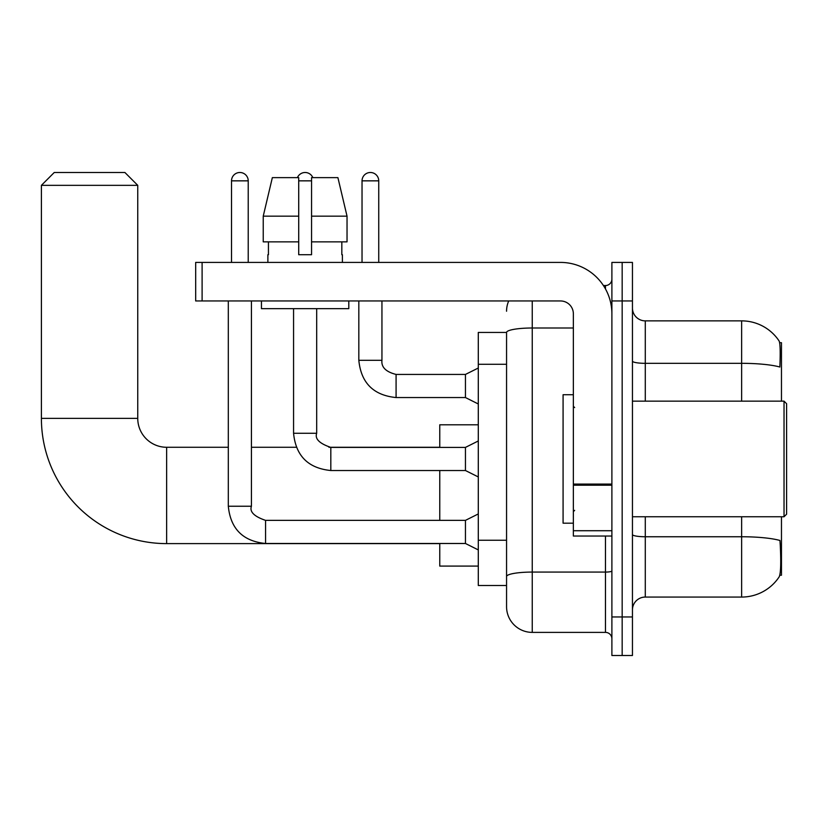 <?xml version="1.0" encoding="UTF-8"?>
<svg xmlns="http://www.w3.org/2000/svg" width="828" height="828" viewBox="0 0 828 828"><rect width="100%" height="100%" fill="white"/><g stroke="black" fill="none" stroke-linecap="round" stroke-linejoin="round"><path stroke-width="1.24" d="M781.466 401.156L781.466 342.709L779.634 342.709M779.8 575.222L781.466 575.222L781.466 516.765M506.56 332.432L478.294 332.432L478.294 585.5L506.56 585.5L506.56 606.686L506.56 332.432A25.689 4.461 180 0 1 532.249 328.002L573.359 328.002M632.447 609.905A12.844 12.844 0 0 1 645.291 597.06L741.64 597.06A44.96 44.96 0 0 0 779.231 576.764L779.231 576.764C780.773 573.142 781.125 562.781 780.286 545.673L779.955 540.477A44.96 7.804 180 0 0 741.64 536.751L741.64 516.765M622.17 616.963L622.17 655.507L632.447 655.507L632.447 616.963L622.17 616.963L622.17 655.507L611.892 655.507L611.892 616.963L622.17 616.963L622.17 300.957L622.17 616.963M611.892 616.963L611.892 262.414L622.17 262.414L622.17 300.957L622.17 262.414L632.447 262.414L632.447 616.963M741.64 401.156L741.64 363.326A44.96 7.804 180 0 1 779.862 367.021C780.473 352.231 780.235 343.558 779.127 341.012L779.127 341.012A44.96 44.96 0 0 0 741.64 320.871A44.96 44.96 0 0 1 778.972 340.774A44.96 44.96 0 0 0 741.64 320.871L645.291 320.871A12.844 12.844 0 0 1 632.447 308.016A12.844 12.844 0 0 0 645.291 320.871L645.291 401.156M532.249 300.957L532.249 632.385L605.475 632.385L605.475 536.037M603.426 285.536L605.475 285.536A6.427 6.427 0 0 0 611.892 279.119M506.56 592.558L506.56 580.997M611.892 638.802A6.427 6.427 0 0 0 605.475 632.385M506.56 311.235A25.689 25.689 0 0 1 508.702 300.957M532.249 632.385A25.689 25.689 0 0 1 506.56 606.686M347.036 241.859L347.036 216.17L337.907 177.637L347.036 216.17L347.036 241.859L311.556 241.859L311.556 177.637L337.907 177.637L347.036 216.17L311.556 216.17M298.711 216.17L263.232 216.17L272.35 177.637L263.232 216.17L272.35 177.637L298.711 177.637L298.711 254.713L311.556 254.713L311.556 241.859M439.761 543.613L166.645 543.613A125.245 125.245 0 0 1 41.4 418.368L41.4 185.337L54.244 172.493L124.904 172.493L137.748 185.337L41.4 185.337M166.645 543.613L166.645 447.275A28.908 28.908 0 0 1 137.748 418.368L137.748 185.337M439.761 470.521L439.761 520.367M439.761 543.489L439.761 566.093L478.294 566.093M478.294 424.795L439.761 424.795L439.761 447.399M231.519 262.414L231.519 180.846A8.352 8.352 0 0 1 239.872 172.493A8.352 8.352 0 0 1 248.224 180.846L248.224 262.414M478.294 549.916L465.45 543.489L465.45 520.367L478.294 513.94M228.311 300.957L228.311 506.239L251.433 506.239L251.433 300.957M297.418 177.637A8.352 8.352 0 0 1 312.839 177.637M478.294 476.949L465.45 470.521L465.45 447.399L478.294 440.972M293.567 308.658L293.567 433.272L316.689 433.272L316.689 308.658M611.892 536.037L573.359 536.037L573.359 484.09L611.892 484.09M611.892 313.802A51.388 51.388 0 0 0 560.504 262.414L202.104 262.414L202.104 300.957L560.504 300.957A12.844 12.844 0 0 1 573.359 313.802L573.359 484.09M202.104 300.957L195.677 300.957L195.677 262.414L202.104 262.414M267.879 254.713L268.438 254.713L267.879 254.713L267.879 262.414M342.388 254.713L341.829 254.713L342.388 254.713L342.388 262.414M341.829 241.859L341.829 254.713M311.556 254.713L298.711 254.713M268.438 254.713L268.438 241.859M261.451 300.957L261.451 308.658L348.805 308.658L348.805 300.957M298.711 241.859L263.232 241.859L263.232 216.17M784.033 401.156L786.6 403.722L786.6 514.198L784.033 516.765L784.033 401.156L632.447 401.156M573.359 394.728L563.081 394.728L563.081 523.192L573.359 523.192M362.033 262.414L362.033 180.846A8.352 8.352 0 0 1 370.385 172.493A8.352 8.352 0 0 1 378.738 180.846L378.738 262.414M478.294 403.981L465.45 397.554L465.45 374.432L478.294 368.015M358.824 300.957L358.824 360.304L381.946 360.304L381.946 300.957M506.56 364.279L478.294 364.279M506.56 540.26L478.294 540.26M741.64 597.06L741.64 536.751L645.291 536.751L645.291 597.06M779.127 341.012A44.96 44.96 0 0 0 741.64 320.871L741.64 363.326L645.291 363.326A12.844 2.236 0 0 1 632.447 361.101M632.447 300.957L611.892 300.957M645.291 516.765L645.291 536.751A12.844 2.236 0 0 1 632.447 534.515M611.892 570.958A6.427 1.118 0 0 1 605.475 572.076L532.249 572.076A25.689 4.461 180 0 0 506.56 576.536M605.475 288.92L605.475 285.536M41.4 418.368L137.748 418.368M465.45 543.489L265.56 543.489C242.966 541.253 230.546 528.833 228.311 506.239C230.546 528.833 242.966 541.253 265.56 543.489C242.966 541.253 230.546 528.833 228.311 506.239C230.546 528.833 242.966 541.253 265.56 543.489C242.966 541.253 230.546 528.833 228.311 506.239C230.546 528.833 242.966 541.253 265.56 543.489C242.966 541.253 230.546 528.833 228.311 506.239C230.546 528.833 242.966 541.253 265.56 543.489C242.966 541.253 230.546 528.833 228.311 506.239C230.546 528.833 242.966 541.253 265.56 543.489C242.966 541.253 230.546 528.833 228.311 506.239C230.546 528.833 242.966 541.253 265.56 543.489L265.56 520.388M231.519 180.846L248.224 180.846M465.45 470.521L330.817 470.521C308.223 468.286 295.803 455.876 293.567 433.272C295.803 455.876 308.223 468.286 330.817 470.521C308.223 468.286 295.803 455.876 293.567 433.272C295.803 455.876 308.223 468.286 330.817 470.521C308.223 468.286 295.803 455.876 293.567 433.272C295.803 455.876 308.223 468.286 330.817 470.521C308.223 468.286 295.803 455.876 293.567 433.272C295.803 455.876 308.223 468.286 330.817 470.521C308.223 468.286 295.803 455.876 293.567 433.272C295.803 455.876 308.223 468.286 330.817 470.521C308.223 468.286 295.803 455.876 293.567 433.272C295.803 455.876 308.223 468.286 330.817 470.521L330.817 447.42M298.711 180.846L311.556 180.846M611.892 485.208L573.359 485.208M573.359 530.727L611.892 530.727M465.45 397.554L396.084 397.554C373.48 395.318 361.06 382.909 358.824 360.304C361.06 382.909 373.48 395.318 396.084 397.554C373.48 395.318 361.06 382.909 358.824 360.304C361.06 382.909 373.48 395.318 396.084 397.554C373.48 395.318 361.06 382.909 358.824 360.304C361.06 382.909 373.48 395.318 396.084 397.554C373.48 395.318 361.06 382.909 358.824 360.304C361.06 382.909 373.48 395.318 396.084 397.554C373.48 395.318 361.06 382.909 358.824 360.304C361.06 382.909 373.48 395.318 396.084 397.554C373.48 395.318 361.06 382.909 358.824 360.304C361.06 382.909 373.48 395.318 396.084 397.554C373.48 395.318 361.06 382.909 358.824 360.304C361.06 382.909 373.48 395.318 396.084 397.554C373.48 395.318 361.06 382.909 358.824 360.304C361.06 382.909 373.48 395.318 396.084 397.554L396.084 374.453M362.033 180.846L378.738 180.846M439.761 447.275L328.923 447.275M296.3 447.275L251.433 447.275M228.311 447.275L166.645 447.275M251.433 506.239C249.445 511.776 254.155 516.486 265.56 520.367L465.45 520.367M465.45 447.399L330.817 447.399C319.411 443.529 314.702 438.819 316.689 433.272M381.946 360.304C381.17 367.156 385.879 371.865 396.084 374.432C385.879 371.865 381.17 367.156 381.946 360.304C381.17 367.156 385.879 371.865 396.084 374.432C385.879 371.865 381.17 367.156 381.946 360.304C381.17 367.156 385.879 371.865 396.084 374.432C385.879 371.865 381.17 367.156 381.946 360.304C381.17 367.156 385.879 371.865 396.084 374.432C385.879 371.865 381.17 367.156 381.946 360.304C381.17 367.156 385.879 371.865 396.084 374.432C385.879 371.865 381.17 367.156 381.946 360.304C381.17 367.156 385.879 371.865 396.084 374.432C385.879 371.865 381.17 367.156 381.946 360.304C381.17 367.156 385.879 371.865 396.084 374.432C385.879 371.865 381.17 367.156 381.946 360.304C381.17 367.156 385.879 371.865 396.084 374.432C385.879 371.865 381.17 367.156 381.946 360.304C381.17 367.156 385.879 371.865 396.084 374.432L465.45 374.432M632.447 516.765L784.033 516.765M574.642 407.573L573.359 406.289M574.642 510.348L573.359 511.632M358.824 360.304C361.06 382.909 373.48 395.318 396.084 397.554"/></g></svg>
